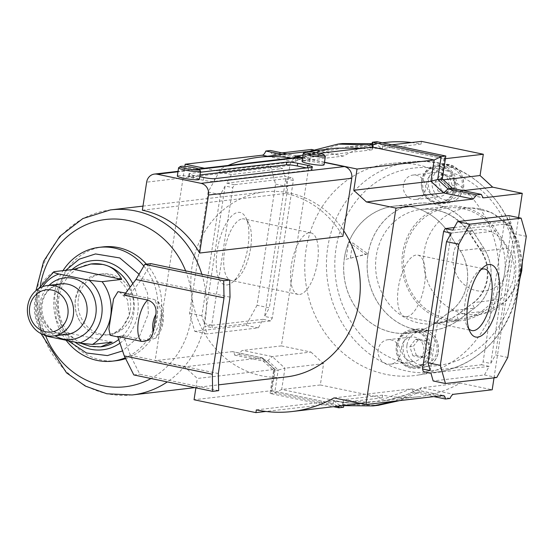 <?xml version="1.0" encoding="UTF-8"?>
<svg xmlns="http://www.w3.org/2000/svg" width="554" height="554" viewBox="0 0 554 554"><rect width="100%" height="100%" fill="white"/><g stroke="black" fill="none" stroke-linecap="round" stroke-linejoin="round"><path stroke-width="0.42" stroke-dasharray="2.77 2.08" d="M227.022 284.943A36.986 14.806 101.8 0 0 232.133 282.54A36.986 14.806 101.8 0 0 247.07 251.675A36.986 14.806 101.8 0 0 245.685 217.403A36.986 14.806 101.8 0 0 238.13 212.369A36.986 14.806 101.8 0 0 217.21 250.456A36.986 14.806 101.8 0 0 227.022 284.943M242.285 218.865A31.426 12.583 -78.2 0 1 243.968 218.927A31.426 12.583 -78.2 0 1 248.704 223.144A31.426 12.583 -78.2 0 1 249.882 252.257A31.426 12.583 -78.2 0 1 237.188 278.489A31.426 12.583 -78.2 0 1 232.846 280.525A31.426 12.583 -78.2 0 1 231.163 280.456A31.426 12.583 -78.2 0 1 224.855 249.175A31.426 12.583 -78.2 0 1 242.285 218.865M299.707 294.444A31.426 12.583 101.8 0 0 317.137 264.126A31.426 12.583 101.8 0 0 310.829 232.846A31.426 12.583 101.8 0 0 309.139 232.777A31.426 12.583 101.8 0 0 291.709 263.088A31.426 12.583 101.8 0 0 298.024 294.375A31.426 12.583 101.8 0 0 299.707 294.444M406.733 316.715A31.426 12.583 101.8 0 0 424.163 286.404A31.426 12.583 101.8 0 0 417.854 255.124A31.426 12.583 101.8 0 0 416.165 255.055A31.426 12.583 101.8 0 0 398.735 285.365A31.426 12.583 101.8 0 0 405.043 316.653A31.426 12.583 101.8 0 0 406.733 316.715M319.616 153.285L303.052 155.224M302.671 157.71L324.478 162.246M362.358 148.285L371.9 149.85L294.756 158.873L294.95 157.648M204.454 168.236L217.085 170.861L294.222 161.837L314.693 152.876L330.406 149.047L336.084 148.23M217.085 170.861A134.587 122.247 83.3 0 1 228.061 165.473M290.815 158.125A134.587 122.247 83.3 0 1 294.756 158.873M282 152.89L272.81 153.97A8.345 3.338 101.8 0 1 272.36 153.95A8.345 3.338 101.8 0 1 270.463 150.494M385.182 142.482A134.587 122.247 -96.7 0 0 343.355 156.09L304.707 160.612L326.541 151.235L347.206 146.928C357.129 145.335 374.497 146.796 381.872 148.59L376.547 144.421L371.921 144.961M343.355 156.09L313.453 149.864M334.02 397.911L411.165 388.887L378.14 401.103L369.38 402.488L355.703 403.243L349.041 403L333.487 400.874L256.35 409.898M311.452 149.448L281.39 345.897L310.953 352.053L272.305 356.575L267.866 360.543L263.24 361.083L262.755 358.078L261.82 357.801L184.683 366.831L155.12 360.675L184.849 166.373M281.39 345.897L242.742 350.419A8.345 3.338 101.8 0 0 239.231 354.588L234.605 355.128A8.345 3.338 101.8 0 0 232.708 351.665A8.345 3.338 101.8 0 0 232.258 351.651L155.12 360.675M232.258 351.651L261.82 357.801L274.459 369.442L197.314 378.472L184.683 366.831M310.953 352.053L323.591 363.694L320.33 384.975L281.688 389.497L274.68 392.931L270.054 393.472L271.855 391.124L271.204 390.722L194.059 399.753M195.881 387.862L197.314 378.472M262.755 358.078L275.13 369.476L274.459 369.442L271.204 390.722L333.072 403.603L265.878 411.463M257.042 305.282L246.031 325.33L194.738 331.327L189.572 313.176L208.11 192.03L219.121 171.982L270.414 165.978L275.58 184.136L257.042 305.282L269.341 307.837L264.625 316.424L272.284 318.017L293.329 180.521L292.581 177.903L234.363 184.717L232.784 187.605L211.739 325.101L212.487 327.712L270.705 320.898L272.284 318.017M320.33 384.975L382.205 397.855L382.62 395.127A134.587 122.247 -96.7 0 0 418.471 396.74A134.587 122.247 -96.7 0 0 460.291 383.139L492.194 389.774M421.449 141.374L421.033 144.102A134.587 122.247 -96.7 0 0 411.497 142.537M494.023 377.828L518.537 217.625M382.62 395.127L343.972 399.649L354.11 401.29L366.187 402.017L379.781 401.269L388.624 399.87L406.975 394.545L421.649 387.661L453.553 394.303M460.291 383.139L421.109 387.835L419.316 392.066L450.035 398.464M454.294 227.528L503.385 221.78L504.133 224.398L483.088 361.894L481.509 364.774L423.291 371.589M463.241 190.618L453.622 191.677L453.117 191.421L452.632 188.408M443.318 179.828L440.742 180.015L442.314 178.907M445.409 158.686L444.017 158.375L445.818 156.02M391.99 144.816L382.288 145.861L444.287 158.769M421.033 144.102L382.385 148.624L382.8 145.896L376.962 141.692L376.547 144.421L372.122 143.645M382.385 148.624L347.206 146.928M323.591 363.694L284.943 368.216L281.688 389.497L343.556 402.377L343.972 399.649L343.106 400.639L343.951 404.538L339.325 405.078L334 400.902C343.127 402.405 346.811 403.748 364.954 402.91M382.205 397.855L343.556 402.377L342.684 403.367L343.106 400.639M194.738 331.327L207.037 333.889L204.828 326.119L212.487 327.712M211.739 325.101L204.08 323.508L201.871 315.738L220.409 194.593L225.125 186.006L232.784 187.605M189.572 313.176L201.871 315.738M246.031 325.33L258.33 327.885L207.037 333.889M270.705 320.898L263.046 319.305L258.33 327.885M275.58 184.136L287.879 186.691L269.341 307.837M293.329 180.521L285.67 178.921L287.879 186.691M270.414 165.978L282.713 168.541L284.922 176.31L292.581 177.903M219.121 171.982L231.42 174.545L282.713 168.541M208.11 192.03L220.409 194.593M234.363 184.717L226.704 183.125L231.42 174.545M263.046 319.305L204.828 326.119M285.67 178.921L264.625 316.424M226.704 183.125L284.922 176.31M204.08 323.508L225.125 186.006M452.826 230.187L511.044 223.38L508.835 215.603M496.751 377.509L484.452 374.954L433.159 380.951M507.762 357.469L495.463 354.906L490.747 363.486L483.088 361.894M481.509 364.774L489.168 366.374L484.452 374.954M526.3 236.323L514.001 233.76L495.463 354.906M504.133 224.398L511.792 225.99L514.001 233.76M503.385 221.78L511.044 223.38M430.202 370.571L451.247 233.075M511.792 225.99L490.747 363.486M489.168 366.374L430.95 373.181M481.107 269.507A31.426 12.583 101.8 0 0 478.684 271.01A31.426 12.583 101.8 0 0 465.99 297.235A31.426 12.583 101.8 0 0 467.167 326.354A31.426 12.583 101.8 0 0 468.788 328.695M275.13 369.476L273.558 370.591L278.177 370.044L274.68 392.931L343.528 407.266L342.684 403.367M343.743 405.867L343.951 404.538L378.396 405.293M339.187 406.02L339.325 405.078L342.358 405.646M333.487 400.874L333.072 403.603L337.407 406.227M234.605 355.128L263.24 361.083L273.558 370.591L270.054 393.472L333.515 406.684M239.231 354.588L267.866 360.543L278.177 370.044L284.943 368.216L272.305 356.575L242.742 350.419M394.822 401.172L414.697 392.613L419.316 392.066L399.441 400.632M443.068 395.528L411.165 388.887L414.697 392.613L433.872 396.602M267.437 156.263L294.222 161.837L294.763 161.657L296.556 157.426L282.492 154.497M309.457 151.346L296.556 157.426L301.175 156.886L304.707 160.612L272.81 153.97M342.511 143.548L301.175 156.886L287.117 153.957M372.613 147.039L372.766 148.86L371.9 149.85L372.316 147.122M116.312 360.696A57.284 52.034 83.3 0 1 58.26 293.108A57.284 52.034 83.3 0 1 102.996 246.904M146.401 264.14A57.284 52.034 83.3 0 1 161.041 314.499A57.284 52.034 83.3 0 1 125.64 358.639M178.693 167.675A11.122 1.35 -171.3 0 1 179.6 167.433A11.122 1.35 -171.3 0 1 191.386 168.437A11.122 1.35 -171.3 0 1 200.52 171.013M303.46 153.07A11.122 1.35 -171.3 0 1 304.375 152.828A11.122 1.35 -171.3 0 1 316.154 153.832A11.122 1.35 -171.3 0 1 325.288 156.415M324.097 164.773A11.122 1.35 8.7 0 0 315.565 162.135A11.122 1.35 8.7 0 0 303.121 161.013A11.122 1.35 8.7 0 0 302.103 161.408M199.322 179.371A11.122 1.35 8.7 0 0 190.791 176.733A11.122 1.35 8.7 0 0 178.346 175.618A11.122 1.35 8.7 0 0 177.335 176.013M143.846 266.045A57.284 52.034 83.3 0 1 157.232 314.942A57.284 52.034 83.3 0 1 125.225 357.815M66.362 340.613A57.284 52.034 83.3 0 1 54.451 293.551A57.284 52.034 83.3 0 1 63.004 270.636M286.376 376.914A93.155 84.617 83.3 0 1 191.982 266.993A93.155 84.617 83.3 0 1 264.722 191.864A93.155 84.617 83.3 0 1 343.729 230.817M142.357 210.208L285.615 193.443A93.155 84.617 83.3 0 1 342.898 236.274M200.416 172.225L189.717 173.471A8.345 1.011 8.7 0 0 188.956 173.769A8.345 1.011 8.7 0 0 193.734 175.438L199.738 176.684M302.636 157.911L324.45 162.447M285.615 193.443L289.901 165.397A10.014 9.093 83.3 0 1 297.72 157.322M200.001 174.953L189.302 176.2A8.345 1.011 8.7 0 0 188.54 176.497A8.345 1.011 8.7 0 0 193.318 178.166L203.297 180.244A8.345 1.011 8.7 0 0 214.246 181.393L311.293 170.036A8.345 1.011 8.7 0 0 312.054 169.746A8.345 1.011 8.7 0 0 307.276 168.077L306.514 167.917M130.301 310.309A30.588 27.783 -96.7 0 0 99.298 274.216A30.588 27.783 -96.7 0 0 80.192 286.328A30.588 27.783 -96.7 0 0 75.413 298.883A30.588 27.783 -96.7 0 0 85.018 327.608A30.588 27.783 -96.7 0 0 106.41 334.976A30.588 27.783 -96.7 0 0 130.301 310.309M71.978 269.583A44.874 40.761 -96.7 0 0 57.18 296.854A44.874 40.761 -96.7 0 0 75.233 342.289M119.962 343.148A44.874 40.761 -96.7 0 0 137.69 313.612A44.874 40.761 -96.7 0 0 132.78 283.683M91.188 263.967A41.709 37.887 -96.7 0 0 58.911 297.574A41.709 37.887 -96.7 0 0 90.073 346.292A41.709 37.887 -96.7 0 0 100.849 346.825M118.736 339.526A41.709 37.887 -96.7 0 0 133.756 313.149A41.709 37.887 -96.7 0 0 130.1 287.187M80.829 343.265L64.112 332.137L43.821 334.845C36.114 324.769 33.115 313.377 34.826 300.67L38.441 288.779M218.664 390.653L139.83 374.241L130.28 355.211L123.701 335.731A22.243 8.906 -78.2 0 1 120.516 337.261A22.243 8.906 -78.2 0 1 119.318 337.213A22.243 8.906 -78.2 0 1 117.69 336.43L123.701 335.731L147.475 340.675A22.243 8.906 101.8 0 0 156.872 319.305A22.243 8.906 101.8 0 0 153.79 299.389L158.022 301.501L161.879 313.813L159.344 330.406L155.695 338.155L147.475 340.675M119.262 291.757L127.406 299.506L129.366 315.081L121.326 329.284L111.278 335.343L110.198 335.315M230.021 297.138L141.969 278.814L130.017 294.444L124.006 295.144A22.243 8.906 -78.2 0 1 127.191 293.606A22.243 8.906 -78.2 0 1 128.389 293.655A22.243 8.906 -78.2 0 1 130.017 294.444L153.79 299.389M78.398 298.537A30.588 27.783 -96.7 0 0 109.394 334.63A30.588 27.783 -96.7 0 0 133.285 309.963A30.588 27.783 -96.7 0 0 102.282 273.87A30.588 27.783 -96.7 0 0 78.398 298.537M112.164 342.137L64.112 332.137M218.331 373.541L130.28 355.211M133.826 374.947L139.83 374.241M141.969 278.814L150.854 263.621M367.904 254.916A63.98 58.115 83.3 0 1 417.868 203.318A63.98 58.115 83.3 0 1 472.451 230.575L483.711 247.929A43.143 39.189 83.3 0 1 474.487 308.19L458.774 319.942A63.98 58.115 83.3 0 1 432.736 330.406A63.98 58.115 83.3 0 1 367.904 254.916M448.975 233.317A63.98 58.115 -96.7 0 0 394.393 206.067A63.98 58.115 -96.7 0 0 344.429 257.665A63.98 58.115 -96.7 0 0 409.261 333.155A63.98 58.115 -96.7 0 0 435.305 322.684L451.011 310.939A43.143 39.189 -96.7 0 0 460.236 250.678L448.975 233.317L472.451 230.575M396.394 345.426A19.466 17.68 83.3 0 1 411.594 329.727A19.466 17.68 83.3 0 1 431.324 352.697A19.466 17.68 83.3 0 1 416.123 368.396A19.466 17.68 83.3 0 1 396.394 345.426M421.594 180.763A19.466 17.68 83.3 0 1 436.794 165.064A19.466 17.68 83.3 0 1 456.517 188.028A19.466 17.68 83.3 0 1 441.316 203.727A19.466 17.68 83.3 0 1 421.594 180.763M397.64 345.689A18.074 16.419 83.3 0 1 411.754 331.112A18.074 16.419 83.3 0 1 430.07 352.441A18.074 16.419 83.3 0 1 415.957 367.018A18.074 16.419 83.3 0 1 397.64 345.689M396.484 345.821A18.074 16.419 83.3 0 1 410.604 331.244A18.074 16.419 83.3 0 1 428.921 352.573A18.074 16.419 83.3 0 1 419.378 365.855A99.491 90.371 83.3 0 1 401.498 362.136A18.074 16.419 83.3 0 1 396.484 345.821M422.841 181.019A18.074 16.419 83.3 0 1 436.954 166.442A18.074 16.419 83.3 0 1 455.27 187.771A18.074 16.419 83.3 0 1 441.157 202.349A18.074 16.419 83.3 0 1 422.841 181.019M421.684 181.158A18.074 16.419 83.3 0 1 431.227 167.876A18.074 16.419 83.3 0 1 435.797 166.581A18.074 16.419 83.3 0 1 449.1 171.595A18.074 16.419 83.3 0 1 454.114 187.903A18.074 16.419 83.3 0 1 440.001 202.48A18.074 16.419 83.3 0 1 421.684 181.158M431.227 167.876A99.491 90.371 83.3 0 1 449.1 171.595A99.491 90.371 83.3 0 1 514.555 285.442A99.491 90.371 83.3 0 1 419.378 365.855A18.074 16.419 83.3 0 1 414.801 367.15A18.074 16.419 83.3 0 1 401.498 362.136A99.491 90.371 83.3 0 1 336.043 248.289A99.491 90.371 83.3 0 1 431.227 167.876M401.678 346.901A12.292 11.163 -96.7 0 0 414.129 361.402A12.292 11.163 -96.7 0 0 423.727 351.492A12.292 11.163 -96.7 0 0 411.276 336.991A12.292 11.163 -96.7 0 0 401.678 346.901M378.202 349.65A12.292 11.163 -96.7 0 0 390.653 364.151A12.292 11.163 -96.7 0 0 400.251 354.241A12.292 11.163 -96.7 0 0 387.8 339.74A12.292 11.163 -96.7 0 0 378.202 349.65M426.871 182.238A12.292 11.163 -96.7 0 0 439.329 196.739A12.292 11.163 -96.7 0 0 448.927 186.823A12.292 11.163 -96.7 0 0 436.469 172.322A12.292 11.163 -96.7 0 0 426.871 182.238M403.402 184.981A12.292 11.163 -96.7 0 0 415.853 199.482A12.292 11.163 -96.7 0 0 425.451 189.572A12.292 11.163 -96.7 0 0 412.993 175.071A12.292 11.163 -96.7 0 0 403.402 184.981M497.575 289.541A106.721 96.936 -96.7 0 0 393.077 163.257A106.721 96.936 -96.7 0 0 306.078 249.681A106.721 96.936 -96.7 0 0 417.868 375.106A106.721 96.936 -96.7 0 0 497.575 289.541M348.688 241.98L365.737 254.466L346.035 259.307L348.688 241.98L352.704 242.811L367.579 253.704L365.737 254.466M367.579 253.704L346.035 259.307M350.391 257.929L352.704 242.811M441.566 190.735L438.498 181.65L444.073 174.365L452.715 176.165L455.783 185.251L450.208 192.536L441.566 190.735L438.103 191.144L435.035 182.058L438.498 181.65M416.373 355.405L413.305 346.319L418.879 339.034L427.515 340.828L430.59 349.913L425.015 357.198L416.373 355.405L412.903 355.806L409.835 346.721L413.305 346.319M409.835 346.721L415.41 339.436L424.052 341.236L427.12 350.322L421.546 357.607L412.903 355.806M421.546 357.607L425.015 357.198M427.12 350.322L430.59 349.913M424.052 341.236L427.515 340.828M415.41 339.436L418.879 339.034M435.035 182.058L440.61 174.773L449.252 176.567L452.32 185.652L446.746 192.937L438.103 191.144M446.746 192.937L450.208 192.536M452.32 185.652L455.783 185.251M449.252 176.567L452.715 176.165M440.61 174.773L444.073 174.365M344.477 257.672A63.925 58.059 -96.7 0 0 409.254 333.099A63.925 58.059 -96.7 0 0 435.271 322.643L450.984 310.891A43.087 39.133 -96.7 0 0 460.194 250.713L448.934 233.352A63.925 58.059 -96.7 0 0 394.4 206.123A63.925 58.059 -96.7 0 0 344.477 257.672M367.953 254.93A63.925 58.059 -96.7 0 0 432.729 330.35A63.925 58.059 -96.7 0 0 458.747 319.893L474.459 308.149A43.087 39.133 -96.7 0 0 490.567 280.449A43.087 39.133 -96.7 0 0 483.67 247.963L472.41 230.602A63.925 58.059 -96.7 0 0 417.868 203.373A63.925 58.059 -96.7 0 0 367.953 254.93M504.472 273.898A55.871 50.746 -96.7 0 0 454.038 207.667A55.871 50.746 -96.7 0 0 404.226 253.033A55.871 50.746 -96.7 0 0 466.925 317.83A55.871 50.746 -96.7 0 0 504.472 273.898M496.779 230.81A57.568 52.284 -96.7 0 0 447.66 206.289A57.568 52.284 -96.7 0 0 402.419 269.542A57.568 52.284 -96.7 0 0 461.046 320.641A57.568 52.284 -96.7 0 0 484.473 311.216L500.186 299.472A36.73 33.358 83.3 0 0 508.032 248.171L496.779 230.81L470.367 233.899L481.627 251.26A36.73 33.358 83.3 0 1 487.506 278.953A36.73 33.358 83.3 0 1 473.774 302.567L500.186 299.472M382.8 145.896L444.668 158.769L441.413 180.057L454.051 191.691L482.749 197.667M45.608 335.696A84.208 76.487 83.3 0 1 39.999 287.387A84.208 76.487 83.3 0 1 40.373 285.165M185.625 270.858A84.208 76.487 83.3 0 1 191.095 318.834A84.208 76.487 83.3 0 1 151 378.521M132.004 394.974A93.155 84.617 83.3 0 1 107.705 393.797A93.155 84.617 83.3 0 1 38.115 284.998A93.155 84.617 83.3 0 1 110.35 209.931M201.864 274.237A93.155 84.617 83.3 0 1 205.264 319.79A93.155 84.617 83.3 0 1 167.287 381.914M199.163 169.289L177.979 171.768M289.901 165.397L146.651 182.155M203.297 180.244L203.713 177.515M214.246 181.393L214.668 178.665M193.318 178.166L193.734 175.438M189.302 176.2L189.717 173.471M311.293 170.036L311.708 167.308M42.672 286.653A36.142 32.831 -96.7 0 0 36.834 301.778A36.142 32.831 -96.7 0 0 48.44 335.953M54.036 271.682A41.709 37.887 -96.7 0 0 35.837 300.275A41.709 37.887 -96.7 0 0 44.431 334.436M49.077 285.303A30.989 28.143 -96.7 0 0 40.227 302.886A30.989 28.143 -96.7 0 0 54.985 335.786M161.879 313.813A11.122 4.453 -78.2 0 1 162.232 321.922A11.122 4.453 -78.2 0 1 159.344 330.406M61.065 283.897A25.415 23.088 -96.7 0 0 41.218 304.395A25.415 23.088 -96.7 0 0 66.972 334.387C52.464 334.11 49.258 327.857 45.296 321.922C42.36 316.32 41.335 310.351 42.236 304.001C43.911 293.149 50.192 286.446 61.065 283.897M438.256 351.887A19.466 17.68 -96.7 0 0 418.526 328.917A19.466 17.68 -96.7 0 0 403.326 344.616A19.466 17.68 -96.7 0 0 423.055 367.586A19.466 17.68 -96.7 0 0 438.256 351.887M406.975 345.003A16.682 15.152 83.3 0 1 424.447 331.742A16.682 15.152 83.3 0 1 436.912 351.229A16.682 15.152 83.3 0 1 419.44 364.49A16.682 15.152 83.3 0 1 406.975 345.003M463.449 187.217A19.466 17.68 -96.7 0 0 443.726 164.254A19.466 17.68 -96.7 0 0 428.526 179.953A19.466 17.68 -96.7 0 0 448.248 202.916A19.466 17.68 -96.7 0 0 463.449 187.217M432.175 180.334A16.682 15.152 83.3 0 1 449.647 167.079A16.682 15.152 83.3 0 1 462.112 186.566A16.682 15.152 83.3 0 1 444.64 199.821A16.682 15.152 83.3 0 1 432.175 180.334M517.665 286.93A105.849 96.14 -96.7 0 0 414.032 161.692A105.849 96.14 -96.7 0 0 327.746 247.403A105.849 96.14 -96.7 0 0 438.623 371.796A105.849 96.14 -96.7 0 0 517.665 286.93M435.305 322.684L458.774 319.942M451.011 310.939L474.487 308.19M460.236 250.678L483.711 247.929M435.271 322.643L458.747 319.893A6.357 2.354 53.2 0 1 457.583 314.492A6.357 2.354 53.2 0 1 458.061 314.312L484.473 311.216M460.194 250.713L483.67 247.963A6.357 1.267 147 0 0 480.976 251.114A6.357 1.267 147 0 0 481.627 251.26L508.032 248.171M520.178 271.356A53.461 48.558 -96.7 0 0 471.911 207.985A53.461 48.558 -96.7 0 0 424.253 251.391A53.461 48.558 -96.7 0 0 484.244 313.398A53.461 48.558 -96.7 0 0 520.178 271.356M453.359 254.57A30.892 28.06 83.3 0 1 485.719 230.021A30.892 28.06 83.3 0 1 508.794 266.107A30.892 28.06 83.3 0 1 476.44 290.649A30.892 28.06 83.3 0 1 453.359 254.57M450.984 310.891L474.459 308.149A6.357 2.354 -126.8 0 1 473.296 302.747A6.357 2.354 -126.8 0 1 473.774 302.567L458.061 314.312A57.568 52.284 83.3 0 1 434.634 323.73A57.568 52.284 83.3 0 1 376.007 272.63A57.568 52.284 83.3 0 1 421.255 209.377A57.568 52.284 83.3 0 1 470.367 233.899A6.357 1.267 -33 0 1 469.716 233.753A6.357 1.267 -33 0 1 472.41 230.602L448.934 233.352M248.704 223.144L245.685 217.403M237.188 278.489L232.133 282.54M310.829 232.846L243.968 218.927M417.854 255.124L484.708 269.036M306.681 151.671L305.254 151.838M369.38 402.488L360.806 403.485M418.471 396.74L379.781 401.269M382.357 142.814L346.499 147.011M405.043 316.653L471.904 330.565M298.024 294.375L231.163 280.456M467.167 326.354L470.187 332.095M478.684 271.01L483.746 266.952M271.585 390.729L333.584 403.631M275.158 369.546L271.855 391.124M262.25 357.815L232.708 351.665M383.52 400.764C396.719 398.748 409.254 394.441 421.109 387.835M411.629 388.908L443.512 395.542M304.243 160.584L272.36 153.95M294.763 161.657C306.009 155.39 317.885 151.187 330.406 149.047M372.766 148.86L373.188 146.131M444.017 158.375L440.714 179.946M440.742 180.015L453.117 191.421M453.622 191.677L483.164 197.826M40.996 333.626L35.968 290.635M194.779 387.634L218.553 384.85M142.98 206.109L264.722 191.864M198.464 168.935L178.049 171.325M188.54 176.497L188.956 173.769M312.054 169.746L312.47 167.017M139.054 274.237L147.509 293.142L148.32 313.945L139.712 335.779L122.586 350.931M80.192 286.328L75.476 298.779C74.118 310.261 77.297 319.866 85.018 327.608M65.801 270.304L54.583 295.58L56.383 320.053L68.578 341.049M128.389 293.655L125.592 293.073M158.022 301.501C163.665 308.813 163.825 308.079 163.243 321.528C162.274 328.245 159.753 333.785 155.695 338.155M109.394 334.63L106.41 334.976M102.282 273.87L99.298 274.216M119.318 337.213L117.857 336.908M394.393 206.067L417.868 203.318M411.594 329.727L418.526 328.917C432.085 329.547 438.747 337.171 438.505 351.79C436.649 360.779 431.497 366.049 423.055 367.586L416.123 368.396M436.794 165.064L443.726 164.254C457.285 164.884 463.947 172.509 463.705 187.12C461.849 196.116 456.697 201.379 448.248 202.916L441.316 203.727M411.754 331.112L410.604 331.244M436.954 166.442L435.797 166.581M393.077 163.257L414.032 161.692C474.958 154.829 530.351 221.891 518.198 286.716C512.18 329.997 478.691 366.028 438.623 371.796L417.868 375.106M390.653 364.151L414.129 361.402M415.853 199.482L439.329 196.739M412.993 175.071L436.469 172.322M387.8 339.74L411.276 336.991M441.157 202.349L440.001 202.48M415.957 367.018L414.801 367.15M409.261 333.155L432.736 330.406M409.254 333.099L432.729 330.35M447.66 206.289L421.255 209.377C441.053 207.771 457.209 215.901 469.716 233.753L480.976 251.114C486.343 259.653 488.33 269.009 486.924 279.181C485.214 289.223 480.671 297.076 473.296 302.747L457.583 314.492C450.631 319.644 442.978 322.726 434.634 323.73L461.046 320.641M522.394 261.855L518.558 241.648L507.748 224.315L491.412 212.438L471.911 207.985L454.038 207.667M519.749 279.147L506.294 300.981L484.244 313.398L466.925 317.83M394.4 206.123L417.868 203.373"/><path stroke-width="0.83" d="M488.85 264.549A36.986 14.806 -78.2 0 1 498.662 299.042A36.986 14.806 -78.2 0 1 477.742 337.13A36.986 14.806 -78.2 0 1 470.187 332.095A36.986 14.806 -78.2 0 1 468.802 297.823A36.986 14.806 -78.2 0 1 483.746 266.952A36.986 14.806 -78.2 0 1 488.85 264.549M468.788 328.695A31.426 12.583 101.8 0 0 471.904 330.565A31.426 12.583 101.8 0 0 473.587 330.634A31.426 12.583 101.8 0 0 491.017 300.323A31.426 12.583 101.8 0 0 484.708 269.036A31.426 12.583 101.8 0 0 483.026 268.967A31.426 12.583 101.8 0 0 481.107 269.507M309.457 151.346L337.968 144.082L371.921 144.961L372.343 142.233L441.199 156.56L437.695 179.448L448.006 188.949L443.567 192.917L366.423 201.947L395.985 208.103L365.924 404.552L334.02 397.911A134.587 122.247 83.3 0 1 292.2 411.518A134.587 122.247 83.3 0 1 256.35 409.898L255.927 412.626L194.059 399.753L195.881 387.862M518.537 217.625L522.256 193.325L483.614 197.847L483.164 197.826L481.267 194.371L476.641 194.911L473.13 199.073L395.985 208.103M319.616 153.285L372.316 147.122L373.188 146.131L372.343 142.233L376.962 141.692L445.818 156.02L442.314 178.907L437.695 179.448L430.929 181.283L353.791 190.306L366.423 201.947M445.818 156.02L441.199 156.56L434.184 159.995L357.046 169.025L353.791 190.306M303.052 155.224L295.178 156.145L302.671 157.71M324.478 162.246L357.046 169.025M294.95 157.648L295.178 156.145M306.681 151.671L336.818 148.147L362.358 148.285M228.061 165.473A134.587 122.247 83.3 0 1 258.905 157.26A134.587 122.247 83.3 0 1 290.815 158.125M313.453 149.864L311.452 149.448L282 152.89M433.872 396.602L445.416 399.005A8.345 3.338 -78.2 0 0 443.512 395.542A8.345 3.338 -78.2 0 0 443.068 395.528L365.924 404.552M265.878 411.463L255.927 412.626M184.849 166.373L185.181 164.226L204.454 168.236M411.497 142.537A134.587 122.247 -96.7 0 0 385.182 142.482L382.357 142.814M522.256 193.325L492.693 187.169L480.062 175.528L483.317 154.247L421.449 141.374L391.99 144.816M445.416 399.005L450.035 398.464A8.345 3.338 -78.2 0 1 453.553 394.303L492.194 389.774L494.023 377.828M445.458 383.513L440.291 365.363L458.83 244.217L469.84 224.169L521.134 218.165L526.3 236.323L507.762 357.469L496.751 377.509L445.458 383.513L433.159 380.951L430.95 373.181L423.291 371.589L422.543 368.978L443.588 231.482L445.167 228.594L454.294 227.528M492.693 187.169L463.241 190.618M480.062 175.528L443.318 179.828M483.317 154.247L445.409 158.686M267.437 156.263L262.319 155.196L185.181 164.226M262.319 155.196A8.345 3.338 101.8 0 0 265.837 151.034L270.463 150.494L287.117 153.957M445.167 228.594L452.826 230.187L457.542 221.607L508.835 215.603L521.134 218.165M440.291 365.363L427.993 362.801L446.531 241.655L451.247 233.075L443.588 231.482M422.543 368.978L430.202 370.571L427.993 362.801M469.84 224.169L457.542 221.607M458.83 244.217L446.531 241.655M337.407 406.227L338.909 407.806L343.528 407.266L343.743 405.867M333.515 406.684L338.909 407.806L339.187 406.02M342.358 405.646L373.043 405.916L394.822 401.172M373.043 405.916L378.396 405.293L399.441 400.632M282.492 154.497L265.837 151.034M371.921 144.961L372.613 147.039M337.968 144.082L342.511 143.548L372.122 143.645M442.314 178.907L452.632 188.408L448.006 188.949L476.641 194.911M452.632 188.408L481.267 194.371M63.004 270.636A57.284 52.034 83.3 0 1 99.18 247.354L102.996 246.904A57.284 52.034 83.3 0 1 146.401 264.14M181.054 166.325A9.73 1.177 8.7 0 0 180.265 166.539A9.73 1.177 8.7 0 0 187.065 168.873A9.73 1.177 8.7 0 0 198.519 169.96A9.73 1.177 8.7 0 0 199.357 169.462A9.73 1.177 8.7 0 0 191.365 167.204A9.73 1.177 8.7 0 0 181.054 166.325M199.357 169.462L200.52 171.013A11.122 1.35 -171.3 0 1 200.576 171.186A11.122 1.35 -171.3 0 1 199.558 171.581A11.122 1.35 -171.3 0 1 187.113 170.466A11.122 1.35 -171.3 0 1 178.582 167.827A11.122 1.35 -171.3 0 1 178.693 167.675L180.265 166.539M305.829 151.727A9.73 1.177 8.7 0 0 305.032 151.935A9.73 1.177 8.7 0 0 311.833 154.275A9.73 1.177 8.7 0 0 323.294 155.355A9.73 1.177 8.7 0 0 324.132 154.857A9.73 1.177 8.7 0 0 316.14 152.599A9.73 1.177 8.7 0 0 305.829 151.727M324.132 154.857L325.288 156.415A11.122 1.35 -171.3 0 1 325.343 156.588A11.122 1.35 -171.3 0 1 324.332 156.983A11.122 1.35 -171.3 0 1 311.888 155.861A11.122 1.35 -171.3 0 1 303.357 153.223A11.122 1.35 -171.3 0 1 303.46 153.07L305.032 151.935M303.357 153.223L302.103 161.408A11.122 1.35 8.7 0 0 310.635 164.046A11.122 1.35 8.7 0 0 323.079 165.168A11.122 1.35 8.7 0 0 324.097 164.773L325.343 156.588M178.582 167.827L177.335 176.013A11.122 1.35 8.7 0 0 185.86 178.651A11.122 1.35 8.7 0 0 198.304 179.766A11.122 1.35 8.7 0 0 199.322 179.371L200.576 171.186M125.225 357.815A57.284 52.034 83.3 0 1 112.497 361.146A57.284 52.034 83.3 0 1 66.362 340.613M125.64 358.639A57.284 52.034 83.3 0 1 116.312 360.696L112.497 361.146M343.729 230.817A93.155 84.617 83.3 0 1 359.124 301.785A93.155 84.617 83.3 0 1 286.376 376.914L218.553 384.85M324.45 162.447L344.297 166.581A10.014 9.093 83.3 0 1 351.776 178.27L342.898 236.274L199.641 253.039A93.155 84.617 -96.7 0 0 142.357 210.208L146.651 182.155A10.014 9.093 83.3 0 1 154.462 174.081A10.014 9.093 83.3 0 1 157.135 174.205L201.04 183.346A10.014 9.093 83.3 0 1 208.519 195.036L199.641 253.039M199.738 176.684L203.713 177.515A8.345 1.011 8.7 0 0 214.668 178.665L311.708 167.308A8.345 1.011 8.7 0 0 312.47 167.017A8.345 1.011 8.7 0 0 307.692 165.348L297.713 163.271A8.345 1.011 8.7 0 0 286.764 162.114L200.416 172.225M198.464 168.935L297.72 157.322A10.014 9.093 83.3 0 1 300.386 157.44L302.636 157.911M99.18 247.354A57.284 52.034 83.3 0 1 143.846 266.045M306.514 167.917L297.297 165.999A8.345 1.011 8.7 0 0 286.342 164.843L200.001 174.953M75.233 342.289A44.874 40.761 -96.7 0 0 119.962 343.148M100.849 346.825A41.709 37.887 -96.7 0 0 101.181 346.79A41.709 37.887 -96.7 0 0 118.736 339.526M44.431 334.436C43.177 334.893 44.819 335.669 49.348 336.763L79.561 343.051L92.483 344.443L112.164 342.137L100.558 346.866L90.073 346.292L80.829 343.265M132.78 283.683A44.874 40.761 -96.7 0 0 71.978 269.583M29.708 306.958A21.246 19.3 -96.7 0 0 45.58 331.77A21.246 19.3 -96.7 0 0 67.83 314.894A21.246 19.3 -96.7 0 0 51.958 290.081A21.246 19.3 -96.7 0 0 29.708 306.958M73.301 315.468A25.415 23.088 83.3 0 1 53.454 335.966A25.415 23.088 83.3 0 1 27.7 305.981A25.415 23.088 83.3 0 1 47.547 285.483A25.415 23.088 83.3 0 1 73.301 315.468M117.857 336.908L110.198 335.315L108.909 328.993L113.556 298.911L117.96 291.688L125.592 293.073M212.327 374.241L124.276 355.917L117.69 336.43L141.464 341.382C148.056 341.749 152.018 338.328 153.333 331.105L155.875 314.52C156.789 307.241 154.095 302.429 147.786 300.095L124.006 295.144L135.965 279.514L144.85 264.327L223.684 280.733L229.688 280.033L230.021 297.138L218.331 373.541L218.664 390.653L212.653 391.353L212.327 374.241L224.017 297.844L223.684 280.733M130.1 287.187A41.709 37.887 -96.7 0 0 102.594 264.431C111.056 266.038 117.448 271.017 121.769 279.382L102.088 281.681L89.166 280.296L58.953 274.008C54.417 272.914 52.782 272.139 54.036 271.682L73.717 269.382L90.863 264.002L102.594 264.431A41.709 37.887 -96.7 0 0 91.486 263.933A41.709 37.887 -96.7 0 0 91.188 263.967M38.441 288.779L54.036 271.682M121.769 279.382L73.717 269.382M212.653 391.353L133.826 374.947L124.276 355.917M224.017 297.844L135.965 279.514M229.688 280.033L150.854 263.621L144.85 264.327M372.316 147.122L434.184 159.995L430.929 181.283L443.567 192.917L473.13 199.073M482.749 197.667L483.614 197.847M40.373 285.165A84.208 76.487 83.3 0 1 128.196 220.485A84.208 76.487 83.3 0 1 185.625 270.858M151 378.521A84.208 76.487 83.3 0 1 102.906 385.736A84.208 76.487 83.3 0 1 45.608 335.696M35.968 290.635L43.627 261.315L59.818 236.357L82.885 218.539L110.35 209.931A93.155 84.617 83.3 0 1 110.862 209.869A93.155 84.617 83.3 0 1 135.675 210.991A93.155 84.617 83.3 0 1 201.864 274.237M167.287 381.914A93.155 84.617 83.3 0 1 132.517 394.919A93.155 84.617 83.3 0 1 132.004 394.974L106.825 393.762L85.427 386.11L66.549 372.87L40.996 333.626M344.297 166.581L201.04 183.346M300.386 157.44L199.163 169.289M177.979 171.768L157.135 174.205M351.776 178.27L208.519 195.036M286.342 164.843L286.764 162.114M297.297 165.999L297.713 163.271M307.311 167.827L307.692 165.348M48.44 335.953A36.142 32.831 -96.7 0 0 49.348 336.763M79.561 343.051A36.142 32.831 -96.7 0 0 101.68 315.281A36.142 32.831 -96.7 0 0 89.166 280.296M54.985 335.786A30.989 28.143 -96.7 0 0 95.821 314.457A30.989 28.143 -96.7 0 0 81.528 281.848A30.989 28.143 -96.7 0 0 49.077 285.303M147.786 300.095A22.243 8.906 101.8 0 0 138.389 321.465A22.243 8.906 101.8 0 0 141.464 341.382M153.333 331.105A11.122 4.453 -78.2 0 1 152.987 323.003A11.122 4.453 -78.2 0 1 155.875 314.52M53.454 335.966L66.972 334.387A25.415 23.088 -96.7 0 0 86.819 313.889A25.415 23.088 -96.7 0 0 61.065 283.897L47.547 285.483M58.953 274.008A36.142 32.831 -96.7 0 0 42.672 286.653M92.483 344.443A41.709 37.887 -96.7 0 0 102.088 281.681M305.254 151.838L258.905 157.26M360.806 403.485L292.2 411.518M132.517 394.919L194.779 387.634M110.862 209.869L142.98 206.109M178.049 171.325L154.462 174.081M65.801 270.304L79.174 259.196L95.503 253.94L119.782 257.949L139.054 274.237M91.486 263.933L90.863 264.002M68.578 341.049L86.472 352.988L107.4 355.585L122.586 350.931M101.181 346.79L100.558 346.866M522.394 261.855L521.75 270.622L519.749 279.147"/></g></svg>
